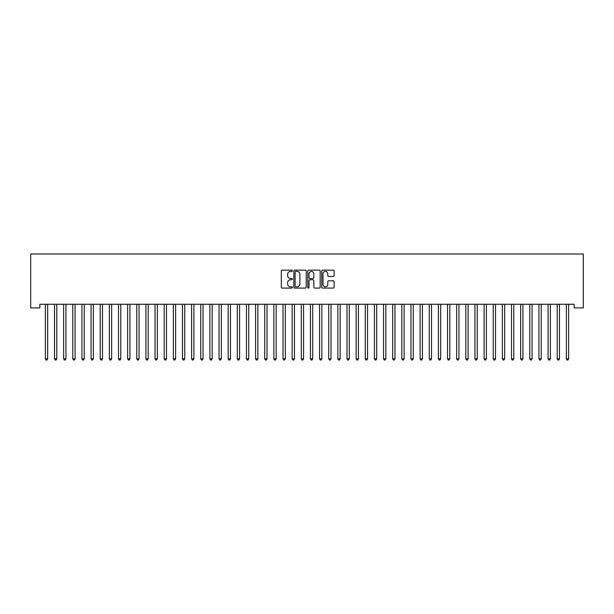 <?xml version="1.0" encoding="UTF-8"?>
<svg xmlns="http://www.w3.org/2000/svg" width="614" height="614" viewBox="0 0 614 614"><rect width="100%" height="100%" fill="white"/><g stroke="black" fill="none" stroke-linecap="round" stroke-linejoin="round"><path stroke-width="0.92" d="M292.379 270.774A0.629 0.629 0 0 0 291.75 270.145L282.217 270.145A0.898 0.898 0 0 0 281.319 271.043L281.319 287.191A0.898 0.898 0 0 0 282.217 288.089L291.75 288.089A0.629 0.629 0 0 0 292.379 287.459A0.629 0.629 0 0 0 291.75 286.83L290.514 286.83A2.87 2.87 0 0 1 287.644 283.96L287.644 282.617A2.87 2.87 0 0 1 290.514 279.738L291.75 279.738A0.629 0.629 0 0 0 292.379 279.117A0.629 0.629 0 0 0 291.75 278.487L290.514 278.487A2.87 2.87 0 0 1 287.644 275.617L287.644 274.266A2.87 2.87 0 0 1 290.514 271.396L291.75 271.396A0.629 0.629 0 0 0 292.379 270.774M333.218 276.469A0.898 0.898 0 0 0 334.116 275.571L334.116 271.043A0.898 0.898 0 0 0 333.218 270.145L322.634 270.145A0.898 0.898 0 0 0 321.736 271.043L321.736 287.191A0.898 0.898 0 0 0 322.634 288.089L333.218 288.089A0.898 0.898 0 0 0 334.116 287.191L334.116 281.719A0.898 0.898 0 0 0 333.218 280.821L328.69 280.821A0.898 0.898 0 0 0 327.792 281.719L327.792 284.428A2.402 2.402 0 0 1 325.389 286.83A2.402 2.402 0 0 1 322.995 284.428L322.995 273.798A2.402 2.402 0 0 1 325.389 271.396A2.402 2.402 0 0 1 327.792 273.798L327.792 275.571A0.898 0.898 0 0 0 328.69 276.469L333.218 276.469M574.159 304.252L39.841 304.252L39.841 307.906L30.7 307.906L30.7 253.981L583.3 253.981L583.3 307.906L574.159 307.906L574.159 304.252M306.217 271.043A0.898 0.898 0 0 0 305.319 270.145L294.735 270.145A0.898 0.898 0 0 0 293.837 271.043L293.837 287.191A0.898 0.898 0 0 0 294.735 288.089L305.319 288.089A0.898 0.898 0 0 0 306.217 287.191L306.217 271.043M308.681 270.145L319.265 270.145A0.898 0.898 0 0 1 320.163 271.043L320.163 287.191A0.898 0.898 0 0 1 319.265 288.089L314.736 288.089A0.898 0.898 0 0 1 313.838 287.191L313.838 280.636A0.898 0.898 0 0 0 312.94 279.738L309.94 279.738A0.898 0.898 0 0 0 309.042 280.636L309.042 287.459A0.629 0.629 0 0 1 308.412 288.089A0.629 0.629 0 0 1 307.783 287.459L307.783 271.043A0.898 0.898 0 0 1 308.681 270.145M295.718 271.396A0.629 0.629 0 0 0 295.088 272.025L295.088 286.201A0.629 0.629 0 0 0 295.718 286.83L297.022 286.83A2.87 2.87 0 0 0 299.893 283.96L299.893 274.266A2.87 2.87 0 0 0 297.022 271.396L295.718 271.396M313.838 273.844A2.402 2.402 0 0 0 311.444 271.442A2.402 2.402 0 0 0 309.042 273.844L309.042 277.589A0.898 0.898 0 0 0 309.94 278.487L312.94 278.487A0.898 0.898 0 0 0 313.838 277.589L313.838 273.844M45.306 304.383A0.913 0.913 -179.4 0 1 45.367 304.721A0.913 0.913 0 0 0 45.306 304.383L45.252 304.252M47.777 304.252L47.723 304.383A0.913 0.913 0 0 0 47.654 304.721L47.654 358.829L45.367 358.829L45.367 304.721M47.654 358.829L46.971 360.019L46.058 360.019L45.367 358.829M54.446 304.383A0.913 0.913 -179.4 0 1 54.508 304.721A0.913 0.913 0 0 0 54.446 304.383L54.393 304.252M63.58 304.383A0.913 0.913 -179.4 0 1 63.649 304.721A0.913 0.913 0 0 0 63.58 304.383L63.526 304.252M56.918 304.252L56.864 304.383A0.913 0.913 0 0 0 56.795 304.721L56.795 358.829L54.508 358.829L54.508 304.721M56.795 358.829L56.112 360.019L55.199 360.019L54.508 358.829M66.051 304.252L65.997 304.383A0.913 0.913 0 0 0 65.936 304.721L65.936 358.829L63.649 358.829L63.649 304.721M65.936 358.829L65.245 360.019L64.332 360.019L63.649 358.829M72.721 304.383A0.913 0.913 -179.4 0 1 72.79 304.721A0.913 0.913 0 0 0 72.721 304.383L72.667 304.252M81.862 304.383A0.913 0.913 -179.4 0 1 81.931 304.721A0.913 0.913 0 0 0 81.862 304.383L81.808 304.252M75.192 304.252L75.138 304.383A0.913 0.913 0 0 0 75.077 304.721L75.077 358.829L72.79 358.829L72.79 304.721M75.077 358.829L74.386 360.019L73.473 360.019L72.79 358.829M84.333 304.252L84.279 304.383A0.913 0.913 0 0 0 84.218 304.721L84.218 358.829L81.931 358.829L81.931 304.721M84.218 358.829L83.527 360.019L82.614 360.019L81.931 358.829M91.002 304.383A0.913 0.913 -179.4 0 1 91.072 304.721A0.913 0.913 0 0 0 91.002 304.383L90.949 304.252M93.474 304.252L93.42 304.383A0.913 0.913 0 0 0 93.351 304.721L93.351 358.829L91.072 358.829L91.072 304.721M93.351 358.829L92.668 360.019L91.755 360.019L91.072 358.829M100.143 304.383A0.913 0.913 -179.4 0 1 100.212 304.721A0.913 0.913 0 0 0 100.143 304.383L100.09 304.252M102.615 304.252L102.561 304.383A0.913 0.913 0 0 0 102.492 304.721L102.492 358.829L100.212 358.829L100.212 304.721M102.492 358.829L101.809 360.019L100.896 360.019L100.212 358.829M109.284 304.383A0.913 0.913 -179.4 0 1 109.346 304.721A0.913 0.913 0 0 0 109.284 304.383L109.231 304.252M118.425 304.383A0.913 0.913 -179.4 0 1 118.487 304.721A0.913 0.913 0 0 0 118.425 304.383L118.372 304.252M127.566 304.383A0.913 0.913 -179.4 0 1 127.628 304.721A0.913 0.913 0 0 0 127.566 304.383L127.512 304.252M136.699 304.383A0.913 0.913 -179.4 0 1 136.768 304.721A0.913 0.913 0 0 0 136.699 304.383L136.646 304.252M145.84 304.383A0.913 0.913 -179.4 0 1 145.909 304.721A0.913 0.913 0 0 0 145.84 304.383L145.787 304.252M154.981 304.383A0.913 0.913 -179.4 0 1 155.05 304.721A0.913 0.913 0 0 0 154.981 304.383L154.928 304.252M164.122 304.383A0.913 0.913 -179.4 0 1 164.191 304.721A0.913 0.913 0 0 0 164.122 304.383L164.068 304.252M173.263 304.383A0.913 0.913 -179.4 0 1 173.332 304.721A0.913 0.913 0 0 0 173.263 304.383L173.209 304.252M182.404 304.383A0.913 0.913 -179.4 0 1 182.465 304.721A0.913 0.913 0 0 0 182.404 304.383L182.35 304.252M191.545 304.383A0.913 0.913 -179.4 0 1 191.606 304.721A0.913 0.913 0 0 0 191.545 304.383L191.491 304.252M200.686 304.383A0.913 0.913 -179.4 0 1 200.747 304.721A0.913 0.913 0 0 0 200.686 304.383L200.624 304.252M209.819 304.383A0.913 0.913 -179.4 0 1 209.888 304.721A0.913 0.913 0 0 0 209.819 304.383L209.765 304.252M218.96 304.383A0.913 0.913 -179.4 0 1 219.029 304.721A0.913 0.913 0 0 0 218.96 304.383L218.906 304.252M228.101 304.383A0.913 0.913 -179.4 0 1 228.17 304.721A0.913 0.913 0 0 0 228.101 304.383L228.047 304.252M237.242 304.383A0.913 0.913 -179.4 0 1 237.311 304.721A0.913 0.913 0 0 0 237.242 304.383L237.188 304.252M246.383 304.383A0.913 0.913 -179.4 0 1 246.444 304.721A0.913 0.913 0 0 0 246.383 304.383L246.329 304.252M255.524 304.383A0.913 0.913 -179.4 0 1 255.585 304.721A0.913 0.913 0 0 0 255.524 304.383L255.47 304.252M264.665 304.383A0.913 0.913 -179.4 0 1 264.726 304.721A0.913 0.913 0 0 0 264.665 304.383L264.611 304.252M273.798 304.383A0.913 0.913 -179.4 0 1 273.867 304.721A0.913 0.913 0 0 0 273.798 304.383L273.744 304.252M282.939 304.383A0.913 0.913 -179.4 0 1 283.008 304.721A0.913 0.913 0 0 0 282.939 304.383L282.885 304.252M292.08 304.383A0.913 0.913 -179.4 0 1 292.149 304.721A0.913 0.913 0 0 0 292.08 304.383L292.026 304.252M301.221 304.383A0.913 0.913 -179.4 0 1 301.29 304.721A0.913 0.913 0 0 0 301.221 304.383L301.167 304.252M310.362 304.383A0.913 0.913 -179.4 0 1 310.431 304.721A0.913 0.913 0 0 0 310.362 304.383L310.308 304.252M319.503 304.383A0.913 0.913 -179.4 0 1 319.564 304.721A0.913 0.913 0 0 0 319.503 304.383L319.449 304.252M328.643 304.383A0.913 0.913 -179.4 0 1 328.705 304.721A0.913 0.913 0 0 0 328.643 304.383L328.59 304.252M337.784 304.383A0.913 0.913 -179.4 0 1 337.846 304.721A0.913 0.913 0 0 0 337.784 304.383L337.731 304.252M346.918 304.383A0.913 0.913 -179.4 0 1 346.987 304.721A0.913 0.913 0 0 0 346.918 304.383L346.864 304.252M356.059 304.383A0.913 0.913 -179.4 0 1 356.128 304.721A0.913 0.913 0 0 0 356.059 304.383L356.005 304.252M365.2 304.383A0.913 0.913 -179.4 0 1 365.269 304.721A0.913 0.913 0 0 0 365.2 304.383L365.146 304.252M374.34 304.383A0.913 0.913 -179.4 0 1 374.41 304.721A0.913 0.913 0 0 0 374.34 304.383L374.287 304.252M383.481 304.383A0.913 0.913 -179.4 0 1 383.55 304.721A0.913 0.913 0 0 0 383.481 304.383L383.428 304.252M392.622 304.383A0.913 0.913 -179.4 0 1 392.684 304.721A0.913 0.913 0 0 0 392.622 304.383L392.569 304.252M401.763 304.383A0.913 0.913 -179.4 0 1 401.825 304.721A0.913 0.913 0 0 0 401.763 304.383L401.709 304.252M410.904 304.383A0.913 0.913 -179.4 0 1 410.966 304.721A0.913 0.913 0 0 0 410.904 304.383L410.85 304.252M420.037 304.383A0.913 0.913 -179.4 0 1 420.106 304.721A0.913 0.913 0 0 0 420.037 304.383L419.984 304.252M429.178 304.383A0.913 0.913 -179.4 0 1 429.247 304.721A0.913 0.913 0 0 0 429.178 304.383L429.125 304.252M438.319 304.383A0.913 0.913 -179.4 0 1 438.388 304.721A0.913 0.913 0 0 0 438.319 304.383L438.266 304.252M111.756 304.252L111.702 304.383A0.913 0.913 0 0 0 111.633 304.721L111.633 358.829L109.346 358.829L109.346 304.721M111.633 358.829L110.95 360.019L110.036 360.019L109.346 358.829M120.897 304.252L120.843 304.383A0.913 0.913 0 0 0 120.774 304.721L120.774 358.829L118.487 358.829L118.487 304.721M120.774 358.829L120.091 360.019L119.177 360.019L118.487 358.829M130.038 304.252L129.984 304.383A0.913 0.913 0 0 0 129.915 304.721L129.915 358.829L127.628 358.829L127.628 304.721M129.915 358.829L129.232 360.019L128.311 360.019L127.628 358.829M139.171 304.252L139.117 304.383A0.913 0.913 0 0 0 139.056 304.721L139.056 358.829L136.768 358.829L136.768 304.721M139.056 358.829L138.365 360.019L137.452 360.019L136.768 358.829M148.312 304.252L148.258 304.383A0.913 0.913 0 0 0 148.197 304.721L148.197 358.829L145.909 358.829L145.909 304.721M148.197 358.829L147.506 360.019L146.593 360.019L145.909 358.829M157.453 304.252L157.399 304.383A0.913 0.913 0 0 0 157.338 304.721L157.338 358.829L155.05 358.829L155.05 304.721M157.338 358.829L156.647 360.019L155.733 360.019L155.05 358.829M166.594 304.252L166.54 304.383A0.913 0.913 0 0 0 166.471 304.721L166.471 358.829L164.191 358.829L164.191 304.721M166.471 358.829L165.788 360.019L164.874 360.019L164.191 358.829M175.734 304.252L175.681 304.383A0.913 0.913 0 0 0 175.612 304.721L175.612 358.829L173.332 358.829L173.332 304.721M175.612 358.829L174.929 360.019L174.015 360.019L173.332 358.829M184.875 304.252L184.822 304.383A0.913 0.913 0 0 0 184.753 304.721L184.753 358.829L182.465 358.829L182.465 304.721M184.753 358.829L184.07 360.019L183.156 360.019L182.465 358.829M194.016 304.252L193.963 304.383A0.913 0.913 0 0 0 193.894 304.721L193.894 358.829L191.606 358.829L191.606 304.721M193.894 358.829L193.21 360.019L192.297 360.019L191.606 358.829M203.15 304.252L203.096 304.383A0.913 0.913 0 0 0 203.034 304.721L203.034 358.829L200.747 358.829L200.747 304.721M203.034 358.829L202.351 360.019L201.43 360.019L200.747 358.829M212.291 304.252L212.237 304.383A0.913 0.913 0 0 0 212.175 304.721L212.175 358.829L209.888 358.829L209.888 304.721M212.175 358.829L211.485 360.019L210.571 360.019L209.888 358.829M221.431 304.252L221.378 304.383A0.913 0.913 0 0 0 221.316 304.721L221.316 358.829L219.029 358.829L219.029 304.721M221.316 358.829L220.626 360.019L219.712 360.019L219.029 358.829M230.572 304.252L230.519 304.383A0.913 0.913 0 0 0 230.45 304.721L230.45 358.829L228.17 358.829L228.17 304.721M230.45 358.829L229.766 360.019L228.853 360.019L228.17 358.829M239.713 304.252L239.66 304.383A0.913 0.913 0 0 0 239.59 304.721L239.59 358.829L237.311 358.829L237.311 304.721M239.59 358.829L238.907 360.019L237.994 360.019L237.311 358.829M248.854 304.252L248.8 304.383A0.913 0.913 0 0 0 248.731 304.721L248.731 358.829L246.444 358.829L246.444 304.721M248.731 358.829L248.048 360.019L247.135 360.019L246.444 358.829M257.995 304.252L257.941 304.383A0.913 0.913 0 0 0 257.872 304.721L257.872 358.829L255.585 358.829L255.585 304.721M257.872 358.829L257.189 360.019L256.276 360.019L255.585 358.829M267.136 304.252L267.082 304.383A0.913 0.913 0 0 0 267.013 304.721L267.013 358.829L264.726 358.829L264.726 304.721M267.013 358.829L266.33 360.019L265.417 360.019L264.726 358.829M276.269 304.252L276.216 304.383A0.913 0.913 0 0 0 276.154 304.721L276.154 358.829L273.867 358.829L273.867 304.721M276.154 358.829L275.463 360.019L274.55 360.019L273.867 358.829M285.41 304.252L285.356 304.383A0.913 0.913 0 0 0 285.295 304.721L285.295 358.829L283.008 358.829L283.008 304.721M285.295 358.829L284.604 360.019L283.691 360.019L283.008 358.829M294.551 304.252L294.497 304.383A0.913 0.913 0 0 0 294.436 304.721L294.436 358.829L292.149 358.829L292.149 304.721M294.436 358.829L293.745 360.019L292.832 360.019L292.149 358.829M303.692 304.252L303.638 304.383A0.913 0.913 0 0 0 303.569 304.721L303.569 358.829L301.29 358.829L301.29 304.721M303.569 358.829L302.886 360.019L301.973 360.019L301.29 358.829M312.833 304.252L312.779 304.383A0.913 0.913 0 0 0 312.71 304.721L312.71 358.829L310.431 358.829L310.431 304.721M312.71 358.829L312.027 360.019L311.114 360.019L310.431 358.829M321.974 304.252L321.92 304.383A0.913 0.913 0 0 0 321.851 304.721L321.851 358.829L319.564 358.829L319.564 304.721M321.851 358.829L321.168 360.019L320.255 360.019L319.564 358.829M331.115 304.252L331.061 304.383A0.913 0.913 0 0 0 330.992 304.721L330.992 358.829L328.705 358.829L328.705 304.721M330.992 358.829L330.309 360.019L329.396 360.019L328.705 358.829M340.256 304.252L340.202 304.383A0.913 0.913 0 0 0 340.133 304.721L340.133 358.829L337.846 358.829L337.846 304.721M340.133 358.829L339.45 360.019L338.537 360.019L337.846 358.829M349.389 304.252L349.335 304.383A0.913 0.913 0 0 0 349.274 304.721L349.274 358.829L346.987 358.829L346.987 304.721M349.274 358.829L348.583 360.019L347.67 360.019L346.987 358.829M358.53 304.252L358.476 304.383A0.913 0.913 0 0 0 358.415 304.721L358.415 358.829L356.128 358.829L356.128 304.721M358.415 358.829L357.724 360.019L356.811 360.019L356.128 358.829M367.671 304.252L367.617 304.383A0.913 0.913 0 0 0 367.556 304.721L367.556 358.829L365.269 358.829L365.269 304.721M367.556 358.829L366.865 360.019L365.952 360.019L365.269 358.829M376.812 304.252L376.758 304.383A0.913 0.913 0 0 0 376.689 304.721L376.689 358.829L374.41 358.829L374.41 304.721M376.689 358.829L376.006 360.019L375.093 360.019L374.41 358.829M385.953 304.252L385.899 304.383A0.913 0.913 0 0 0 385.83 304.721L385.83 358.829L383.55 358.829L383.55 304.721M385.83 358.829L385.147 360.019L384.234 360.019L383.55 358.829M395.094 304.252L395.04 304.383A0.913 0.913 0 0 0 394.971 304.721L394.971 358.829L392.684 358.829L392.684 304.721M394.971 358.829L394.288 360.019L393.374 360.019L392.684 358.829M404.235 304.252L404.181 304.383A0.913 0.913 0 0 0 404.112 304.721L404.112 358.829L401.825 358.829L401.825 304.721M404.112 358.829L403.429 360.019L402.515 360.019L401.825 358.829M413.375 304.252L413.314 304.383A0.913 0.913 0 0 0 413.253 304.721L413.253 358.829L410.966 358.829L410.966 304.721M413.253 358.829L412.57 360.019L411.649 360.019L410.966 358.829M422.509 304.252L422.455 304.383A0.913 0.913 0 0 0 422.394 304.721L422.394 358.829L420.106 358.829L420.106 304.721M422.394 358.829L421.703 360.019L420.79 360.019L420.106 358.829M431.65 304.252L431.596 304.383A0.913 0.913 0 0 0 431.535 304.721L431.535 358.829L429.247 358.829L429.247 304.721M431.535 358.829L430.844 360.019L429.93 360.019L429.247 358.829M440.791 304.252L440.737 304.383A0.913 0.913 0 0 0 440.668 304.721L440.668 358.829L438.388 358.829L438.388 304.721M440.668 358.829L439.985 360.019L439.071 360.019L438.388 358.829M447.46 304.383A0.913 0.913 -179.4 0 1 447.529 304.721A0.913 0.913 0 0 0 447.46 304.383L447.406 304.252M449.932 304.252L449.878 304.383A0.913 0.913 0 0 0 449.809 304.721L449.809 358.829L447.529 358.829L447.529 304.721M449.809 358.829L449.126 360.019L448.212 360.019L447.529 358.829M456.601 304.383A0.913 0.913 -179.4 0 1 456.662 304.721A0.913 0.913 0 0 0 456.601 304.383L456.547 304.252M459.072 304.252L459.019 304.383A0.913 0.913 0 0 0 458.95 304.721L458.95 358.829L456.662 358.829L456.662 304.721M458.95 358.829L458.267 360.019L457.353 360.019L456.662 358.829M465.742 304.383A0.913 0.913 -179.4 0 1 465.803 304.721A0.913 0.913 0 0 0 465.742 304.383L465.688 304.252M468.213 304.252L468.16 304.383A0.913 0.913 0 0 0 468.091 304.721L468.091 358.829L465.803 358.829L465.803 304.721M468.091 358.829L467.407 360.019L466.494 360.019L465.803 358.829M474.883 304.383A0.913 0.913 -179.4 0 1 474.944 304.721A0.913 0.913 0 0 0 474.883 304.383L474.829 304.252M477.354 304.252L477.301 304.383A0.913 0.913 0 0 0 477.231 304.721L477.231 358.829L474.944 358.829L474.944 304.721M477.231 358.829L476.548 360.019L475.635 360.019L474.944 358.829M484.016 304.383A0.913 0.913 -179.4 0 1 484.085 304.721A0.913 0.913 0 0 0 484.016 304.383L483.962 304.252M486.488 304.252L486.434 304.383A0.913 0.913 0 0 0 486.372 304.721L486.372 358.829L484.085 358.829L484.085 304.721M486.372 358.829L485.689 360.019L484.768 360.019L484.085 358.829M493.157 304.383A0.913 0.913 -179.4 0 1 493.226 304.721A0.913 0.913 0 0 0 493.157 304.383L493.103 304.252M495.628 304.252L495.575 304.383A0.913 0.913 0 0 0 495.513 304.721L495.513 358.829L493.226 358.829L493.226 304.721M495.513 358.829L494.823 360.019L493.909 360.019L493.226 358.829M502.298 304.383A0.913 0.913 -179.4 0 1 502.367 304.721A0.913 0.913 0 0 0 502.298 304.383L502.244 304.252M504.769 304.252L504.716 304.383A0.913 0.913 0 0 0 504.654 304.721L504.654 358.829L502.367 358.829L502.367 304.721M504.654 358.829L503.964 360.019L503.05 360.019L502.367 358.829M511.439 304.383A0.913 0.913 -179.4 0 1 511.508 304.721A0.913 0.913 0 0 0 511.439 304.383L511.385 304.252M513.91 304.252L513.857 304.383A0.913 0.913 0 0 0 513.788 304.721L513.788 358.829L511.508 358.829L511.508 304.721M513.788 358.829L513.104 360.019L512.191 360.019L511.508 358.829M520.58 304.383A0.913 0.913 -179.4 0 1 520.649 304.721A0.913 0.913 0 0 0 520.58 304.383L520.526 304.252M523.051 304.252L522.998 304.383A0.913 0.913 0 0 0 522.928 304.721L522.928 358.829L520.649 358.829L520.649 304.721M522.928 358.829L522.245 360.019L521.332 360.019L520.649 358.829M529.721 304.383A0.913 0.913 -179.4 0 1 529.782 304.721A0.913 0.913 0 0 0 529.721 304.383L529.667 304.252M532.192 304.252L532.138 304.383A0.913 0.913 0 0 0 532.069 304.721L532.069 358.829L529.782 358.829L529.782 304.721M532.069 358.829L531.386 360.019L530.473 360.019L529.782 358.829M538.862 304.383A0.913 0.913 -179.4 0 1 538.923 304.721A0.913 0.913 0 0 0 538.862 304.383L538.808 304.252M541.333 304.252L541.279 304.383A0.913 0.913 0 0 0 541.21 304.721L541.21 358.829L538.923 358.829L538.923 304.721M541.21 358.829L540.527 360.019L539.614 360.019L538.923 358.829M548.003 304.383A0.913 0.913 -179.4 0 1 548.064 304.721A0.913 0.913 0 0 0 548.003 304.383L547.949 304.252M550.474 304.252L550.42 304.383A0.913 0.913 0 0 0 550.351 304.721L550.351 358.829L548.064 358.829L548.064 304.721M550.351 358.829L549.668 360.019L548.755 360.019L548.064 358.829M557.136 304.383A0.913 0.913 -179.4 0 1 557.205 304.721A0.913 0.913 0 0 0 557.136 304.383L557.082 304.252M559.607 304.252L559.554 304.383A0.913 0.913 0 0 0 559.492 304.721L559.492 358.829L557.205 358.829L557.205 304.721M559.492 358.829L558.801 360.019L557.888 360.019L557.205 358.829M566.277 304.383A0.913 0.913 -179.4 0 1 566.346 304.721A0.913 0.913 0 0 0 566.277 304.383L566.223 304.252M568.748 304.252L568.694 304.383A0.913 0.913 0 0 0 568.633 304.721L568.633 358.829L566.346 358.829L566.346 304.721M568.633 358.829L567.942 360.019L567.029 360.019L566.346 358.829"/></g></svg>
